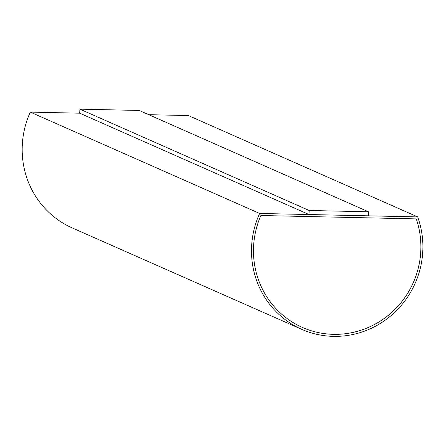 <?xml version="1.0" encoding="UTF-8"?>
<svg xmlns="http://www.w3.org/2000/svg" width="445" height="445" viewBox="0 0 445 445"><rect width="100%" height="100%" fill="white"/><g stroke="black" fill="none" stroke-linecap="round" stroke-linejoin="round"><path stroke-width="0.67" d="M259.63 213.461L417.688 216.91A87.977 85.251 -66.2 0 1 395.388 311.7A87.977 85.251 -66.2 0 1 301.627 329.311A87.977 85.251 -66.2 0 1 259.63 213.461L30.31 112.112L79.727 113.191L308.997 214.529L368.271 215.819L368.443 211.781L139.174 110.455L79.9 109.159L309.175 210.491L368.443 211.781M148.775 114.693L188.369 115.561L417.688 216.91M301.627 329.311L72.307 227.962A87.977 85.251 -66.2 0 1 30.31 112.112M309.175 210.491L308.997 214.529M260.87 215.508L416.27 218.895A85.946 83.282 -66.2 0 1 393.558 310.71A85.946 83.282 -66.2 0 1 302.444 327.453A85.946 83.282 -66.2 0 1 260.87 215.508M302.433 327.448A85.946 83.282 113.8 0 0 393.536 310.699A85.946 83.282 113.8 0 0 416.247 218.895M79.9 109.159L79.727 113.197"/></g></svg>

